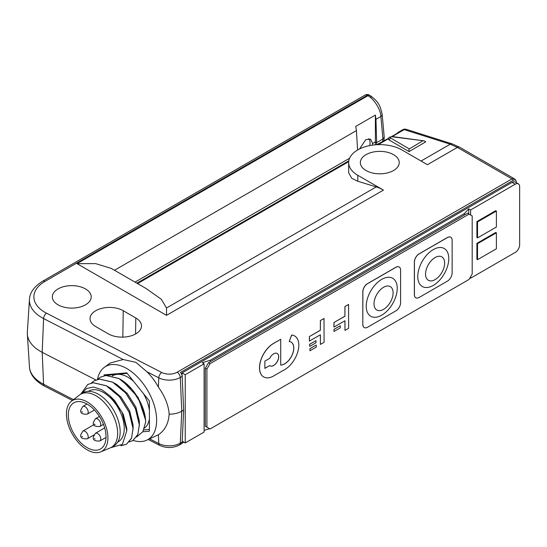 <?xml version="1.0" encoding="UTF-8"?>
<svg xmlns="http://www.w3.org/2000/svg" width="547" height="547" viewBox="0 0 547 547"><rect width="100%" height="100%" fill="white"/><g stroke="black" fill="none" stroke-linecap="round" stroke-linejoin="round"><path stroke-width="0.82" d="M389.307 140.121L388.445 139.061C389.649 137.632 386.907 137.194 393.04 136.668L392.315 136.812C390.367 136.771 389.737 137.133 390.428 137.899L409.06 148.777L408.965 151.533L389.307 140.121L408.965 151.533M408.978 151.608L425.757 141.837L424.164 140.859L392.315 136.812M133.153 440.397A42.228 24.383 -120 0 0 146.541 440.28A42.228 24.383 -120 0 0 154.698 406.947A42.228 24.383 -120 0 0 126.774 368.548A42.228 24.383 -120 0 0 104.395 367.283A42.228 24.383 -120 0 0 97.475 379.44L100.327 377.239L105.79 375.481L118.884 378.551C133.263 385.656 145.871 407.262 145.618 422.161L142.89 431.699L136.572 436.991M104.395 367.283L110.303 362.969L123.191 359.523L135.916 362.346L146.808 371.68C151.348 376.124 155.204 381.273 158.391 387.119C164.907 396.24 168.497 405.265 169.153 414.202A17.777 10.263 0 0 0 181.775 411.194L183.662 410.106L182.172 376.391L180.284 377.478L181.775 411.194L180.284 443.186A15.672 9.046 180 0 1 158.774 443.542L158.391 434.756C164.914 430.407 168.497 423.556 169.153 414.202M123.191 359.523L43.596 318.559A42.338 24.444 180 0 1 41.832 317.595A42.338 24.444 180 0 1 29.456 299.407L27.35 332.214A44.451 25.661 0 0 0 27.35 334.114A44.451 25.661 0 0 0 40.341 351.311A44.451 25.661 0 0 0 42.194 352.323L95.903 379.967M85.517 288.932A19.446 11.227 0 0 0 64.218 286.525A19.446 11.227 0 0 0 52.327 297.014A19.446 11.227 0 0 0 58.016 304.809A19.446 11.227 0 0 0 79.096 307.27A19.446 11.227 0 0 0 91.212 297.014A19.446 11.227 0 0 0 85.517 288.932M393.532 154.651A19.446 11.227 0 0 0 372.233 152.244A19.446 11.227 0 0 0 360.343 162.732A19.446 11.227 0 0 0 366.039 170.527A19.446 11.227 0 0 0 387.119 172.989A19.446 11.227 0 0 0 399.228 162.732A19.446 11.227 0 0 0 393.532 154.651M359.502 148.969L365.84 139.581L370.62 139.157L372.623 143.499L372.459 145.133M382.688 141.7L382.934 139L380.89 116.463A4.444 2.557 -5.2 0 0 382.175 114.439L384.226 137.324L382.934 139L376.644 142.63L375.96 119.308L380.89 116.463C380.828 109.735 373.861 98.638 367.864 95.732L367.215 95.356L44.97 281.397A37.9 21.88 0 0 0 44.97 312.344A37.9 21.88 0 0 0 46.55 313.205L161.727 372.486A11.234 6.482 0 0 0 177.146 372.227L511.965 178.924A4.444 2.564 60 0 1 513.448 180.216A3.918 2.263 -60 0 1 516.006 180.701A3.918 2.263 -60 0 1 516.211 181.563L516.293 182.684M114.494 270.266L356.418 130.589L357.574 150.008M135.034 282.122L349.595 158.247M356.418 130.589L355.728 126.412L375.386 115.061L375.96 119.308M383.433 190.103L166.52 315.339L77.004 263.654L95.663 263.627L111.342 268.447L145.974 288.44L161.324 299.277L166.52 307.988L376.233 186.91A44.451 25.661 60 0 1 383.433 190.103L357.786 175.293A31.117 17.962 180 0 1 348.671 162.589A31.117 17.962 180 0 1 367.878 145.994A31.117 17.962 180 0 1 401.785 149.892L427.433 164.695L457.381 147.41L450.222 144.196L404.212 129.625L392.267 136.518M396.903 133.495L397.621 132.661L398.695 132.463L391.673 136.511M388.616 138.282L376.746 144.716M348.671 162.589L348.671 172.797L351.707 178.301L357.786 181.269L376.233 186.91M388.452 139.184L389.232 140.094M95.739 326.586L108.306 333.848A19.446 11.227 0 0 0 129.386 336.302A19.446 11.227 0 0 0 141.502 326.046A19.446 11.227 0 0 0 135.806 317.971L123.232 310.71A19.446 11.227 0 0 0 101.933 308.303A19.446 11.227 0 0 0 90.043 318.785A19.446 11.227 0 0 0 95.739 326.586M166.52 315.339L166.52 307.988M382.175 114.439L382.175 114.439C380.206 106.036 379.297 102.282 370.087 95.506L370.087 95.506A4.444 2.564 -60 0 1 371.003 97.359M513.448 180.216L180.517 372.432A4.444 2.564 60 0 1 182.172 376.391M390.428 137.899L389.307 140.053M422.687 140.907L408.985 149.119M183.662 410.106L182.172 442.099L180.284 443.186A4.444 2.564 -120 0 1 179.368 445.032C172.934 448.225 166.377 448.342 159.697 445.395A4.444 2.414 -62.8 0 1 158.774 443.542L149.707 438.879M179.368 445.032L181.255 443.945A4.444 2.564 -120 0 0 182.172 442.099M181.802 443.412L183.915 442.188M204.093 430.544L204.667 430.209M375.386 115.061L375.386 141.905L372.623 143.499M376.575 144.723L376.644 142.63L375.386 141.905L375.386 144.811M146.541 440.28L158.391 434.756M142.849 431.768L149.399 431.18L149.399 401.006L126.774 372.856L104.142 374.88L104.142 375.734M464.335 215.033L464.335 213.583L210.376 360.199L210.376 361.656M470.618 276.734L470.618 278.184L515.247 252.413A6.222 3.59 120 0 0 519.65 244.796L519.65 186.725A6.222 3.59 120 0 0 518.365 183.874A6.222 3.59 120 0 0 515.247 184.189L470.618 209.952L470.618 215.033M476.902 259.312L476.902 243.34L495.76 232.454L496.389 232.817L496.389 248.789L477.531 259.675L476.902 259.312M476.902 237.535L476.902 221.569L495.76 210.677L496.389 211.039L496.389 227.012L477.531 237.897L476.902 237.535M518.365 183.874L515.219 182.062A6.222 3.59 120 0 0 512.108 182.37L182.089 372.904L182.089 375.7M204.093 430.386L209.556 428.684M185.235 442.947L204.093 432.062L204.093 363.83L185.235 374.722L185.235 442.947L182.213 441.203M469.989 277.821L470.618 278.184M182.089 372.904L185.235 374.722M204.093 363.83L202.205 362.743L210.376 360.199M464.335 213.583L468.731 208.865L470.618 209.952M477.531 259.675L477.531 243.702L476.902 243.34M477.531 243.702L496.389 232.817M477.531 237.897L477.531 221.932L476.902 221.569M477.531 221.932L496.389 211.039M468.731 208.865L468.731 213.945M291.1 342.107A12.909 7.453 -60 0 1 293.042 352.466A12.909 7.453 -60 0 1 284.611 363.817A12.909 7.453 -60 0 1 280.72 365.054M291.688 335.085L289.206 341.54L291.626 335.051A19.993 11.542 120 0 1 294.607 335.954L294.676 335.995A19.993 11.542 120 0 0 291.688 335.085L291.626 335.051M289.206 341.54A12.909 7.453 -60 0 1 291.134 342.128A12.909 7.453 -60 0 1 293.11 352.473A12.909 7.453 -60 0 1 284.672 363.851A12.909 7.453 -60 0 1 280.72 365.095L280.72 339.304L273.664 343.379A19.945 11.514 120 0 0 260.639 360.958A19.945 11.514 120 0 0 263.695 376.938A19.945 11.514 120 0 0 273.664 375.953L283.702 370.162A19.993 11.542 120 0 0 284.672 369.635A19.993 11.542 120 0 0 297.739 352.015A19.993 11.542 120 0 0 294.676 335.995M269.705 365.574A7.145 4.123 120 0 0 270.095 365.854A7.145 4.123 120 0 0 273.664 365.499A7.145 4.123 120 0 0 278.334 359.201A7.145 4.123 120 0 0 277.24 353.478A7.145 4.123 120 0 0 273.664 353.834A7.145 4.123 120 0 0 269.705 358.333L264.857 361.129L264.857 368.37L269.705 365.574L264.857 368.295M270.061 365.834A7.145 4.123 120 0 0 273.603 365.464A7.145 4.123 120 0 0 278.266 359.194A7.145 4.123 120 0 0 277.206 353.458M393.102 292.816A13.504 7.795 -60 0 1 383.556 309.349A13.504 7.795 -60 0 1 374.011 303.838A13.504 7.795 -60 0 1 383.556 287.298A13.504 7.795 -60 0 1 393.102 292.816M366.223 306.224A21.935 12.663 120 0 0 381.731 315.181A21.935 12.663 120 0 0 397.245 288.317A21.935 12.663 120 0 0 381.731 279.367A21.935 12.663 120 0 0 366.223 306.224M444.649 263.052A13.504 7.795 -60 0 1 435.104 279.592A13.504 7.795 -60 0 1 425.552 274.074A13.504 7.795 -60 0 1 435.104 257.541A13.504 7.795 -60 0 1 444.649 263.052M448.786 258.56A21.935 12.663 -60 0 1 433.279 285.425A21.935 12.663 -60 0 1 417.771 276.467A21.935 12.663 -60 0 1 433.279 249.603A21.935 12.663 -60 0 1 448.786 258.56M206.916 427.166L206.916 369.095L210.062 363.652L469.046 214.13L472.191 215.942L472.191 274.013L469.046 279.455L210.062 428.978L205.351 426.257L205.351 368.186L206.916 369.095M309.65 344.248L309.711 346.395L315.981 342.778L315.981 340.665L309.65 344.248L309.711 346.395M320.419 344.432L324.077 342.326L324.015 318.463L320.357 320.569L320.357 330.224L309.39 336.555L309.39 341.082L320.419 334.785L320.419 344.432L320.357 334.819M399.18 266.984A6.667 3.85 120 0 0 399.146 266.963A6.667 3.85 120 0 0 395.816 267.292L367.529 283.626A6.667 3.85 120 0 0 362.811 291.79L362.811 324.453A6.667 3.85 120 0 0 364.193 327.509A6.667 3.85 120 0 0 364.227 327.523M450.728 237.22A6.667 3.85 120 0 0 450.694 237.207A6.667 3.85 120 0 0 447.357 237.535L419.07 253.87A6.667 3.85 120 0 0 414.359 262.034L414.359 294.696A6.667 3.85 120 0 0 415.741 297.746A6.667 3.85 120 0 0 415.768 297.766M344.972 330.409L348.63 328.296L348.569 304.44L344.911 306.546L344.911 316.2L333.937 322.532L333.937 327.058L344.972 320.761L344.972 330.409L344.911 320.795M333.937 329.321L334.005 331.468L340.268 327.844L340.268 325.738L333.937 329.321L334.005 331.468M309.91 348.624L309.971 350.771L316.241 347.147L316.241 345.041L309.91 348.624L309.971 350.771M280.72 339.304L273.603 343.345A19.945 11.514 120 0 0 260.57 360.917A19.945 11.514 120 0 0 263.633 376.904A19.945 11.514 120 0 0 263.661 376.917M205.351 368.186L208.489 362.743L210.062 363.652M208.489 362.743L467.473 213.221L469.046 214.13M447.425 281.124A6.667 3.85 120 0 0 452.137 272.96L452.137 240.29A6.667 3.85 120 0 0 450.755 237.241A6.667 3.85 120 0 0 447.425 237.569L419.139 253.904A6.667 3.85 120 0 0 414.421 262.068L414.421 294.73A6.667 3.85 120 0 0 415.802 297.787A6.667 3.85 120 0 0 419.139 297.452L447.425 281.124M362.873 324.494A6.667 3.85 120 0 0 364.254 327.544A6.667 3.85 120 0 0 367.591 327.215L395.878 310.881A6.667 3.85 120 0 0 400.595 302.717L400.595 270.054A6.667 3.85 120 0 0 399.214 267.004A6.667 3.85 120 0 0 395.878 267.333L367.591 283.661A6.667 3.85 120 0 0 362.873 291.831L362.811 324.453M348.63 304.474L344.911 306.546M344.972 306.587L344.911 316.2M344.972 316.234L333.937 322.532M334.005 322.566L334.005 327.092M324.077 318.498L320.357 320.569M320.419 320.61L320.357 330.224M320.419 330.258L309.39 336.555M309.452 336.59L309.452 341.116M340.268 325.738L334.005 329.356M315.981 340.665L309.711 344.282M316.241 345.041L309.971 348.658M368.637 138.685A8.889 5.135 -60 0 1 370.018 141.728A11.911 11.911 0 0 1 369.751 145.584M87.171 447.665A26.666 15.398 60 0 1 69.749 424.164A26.666 15.398 60 0 1 73.838 402.797A26.666 15.398 60 0 1 87.171 404.117A26.666 15.398 60 0 1 104.593 427.617A26.666 15.398 60 0 1 100.504 448.991A26.666 15.398 60 0 1 87.171 447.665M87.171 401.936A29.34 16.936 60 0 1 106.624 428.8A29.34 16.936 60 0 1 100.682 451.87A29.34 16.936 60 0 1 87.171 449.846A29.34 16.936 60 0 1 68.32 425.005A29.34 16.936 60 0 1 71.431 401.204A29.34 16.936 60 0 1 87.171 401.936M120.791 445.764L126.46 444.273L131.547 438.126L133.024 428.451L129.133 412.294L119.403 396.65L106.309 385.806L93.216 382.743L87.752 384.493L80.655 394.243A30.673 17.709 60 0 1 95.971 395.768A30.673 17.709 60 0 1 116.005 422.797A30.673 17.709 60 0 1 111.308 447.371A30.673 17.709 60 0 1 110.097 447.966L100.682 451.87M71.431 401.204L79.52 394.996A30.673 17.709 60 0 1 80.635 394.25L83.151 392.801A30.673 17.709 60 0 1 98.487 394.319A30.673 17.709 60 0 1 118.521 421.347A30.673 17.709 60 0 1 113.817 445.921L111.308 447.371M88.286 391.372L88.846 391.05A29.34 16.936 60 0 1 103.513 392.5A29.34 16.936 60 0 1 122.678 418.352A29.34 16.936 60 0 1 118.179 441.86L117.626 442.181M112.347 375.946L112.696 375.741A30.673 17.709 60 0 1 128.032 377.259A30.673 17.709 60 0 1 133.509 381.238M143.458 393.614A30.673 17.709 60 0 1 149.399 410.394M149.399 418.893A30.673 17.709 60 0 1 144.531 428.075M126.487 444.253L131.478 438.393L133.092 428.417L129.195 412.253L119.472 396.616L106.371 385.772L93.277 382.702L87.787 384.479M129.318 441.908L132.743 440.643L137.83 434.496L139.314 424.821L135.417 408.664L125.694 393.026L112.593 382.175L99.499 379.112L94.043 380.862L91.171 383.091M132.771 440.622L137.769 434.762L139.376 424.787L135.485 408.623L125.755 392.985L112.661 382.141L99.561 379.078L94.07 380.849M120.285 379.262L121.755 380.131L138.097 397.334L145.618 420.171L141.516 404.418L132.039 389.361L118.945 378.51L105.851 375.447L100.361 377.218M145.618 420.171A35.562 20.533 60 0 1 145.618 422.161M81.742 393.614L86.597 388.459L93.578 387.05L101.804 389.676L110.111 396.035L122.104 412.247L126.801 430.728L122.419 444.342L110.679 447.706M149.399 429.429L143.82 429.928M106.255 375.406L127.164 373.348M106.255 375.215L107.328 374.592M139.389 425.566L139.341 421.176L135.875 407.071L127.294 393.43L117.085 384.705L114.002 382.893M133.106 429.197L133.058 424.8L129.584 410.701L121.01 397.054L110.795 388.336L107.718 386.524M126.801 430.728L126.774 428.431L123.301 414.332L114.726 400.684L110.111 396.035M29.456 366.928C29.887 373.922 34.317 379.994 42.748 385.15L44.512 386.114A4.444 2.414 -62.8 0 1 43.596 384.267A42.338 24.444 180 0 1 41.832 383.303A42.338 24.444 180 0 1 29.456 366.928L27.35 334.114M44.97 281.397A4.444 2.564 -120 0 0 42.748 281.179L364.993 95.13A4.444 2.564 -120 0 1 367.215 95.356A4.444 2.564 -60 0 1 369.437 95.13L370.087 95.506A4.444 2.564 -60 0 0 367.864 95.732L77.004 263.654M46.55 313.205A4.444 2.414 117.2 0 0 43.596 318.559L42.194 352.323L43.596 384.267L73.469 399.638M388.486 138.706L378.182 144.654M348.712 161.666L137.55 283.578M421.074 161.023L450.222 144.196A4.444 3.118 -72.4 0 1 452.28 143.909L406.271 129.338A4.444 3.118 -72.4 0 0 404.212 129.625A4.444 2.564 -120 0 0 402.708 129.728L397.621 132.661M514.187 178.705L459.603 147.191A4.444 2.564 -60 0 0 457.381 147.41L511.965 178.924A4.444 2.564 -60 0 1 514.187 178.705A4.444 4.444 0 0 1 516.006 180.701M357.786 181.269L357.786 175.293M177.146 372.227A4.444 2.564 60 0 1 180.284 377.478A15.672 9.046 180 0 1 158.774 377.833L146.808 371.68M161.727 372.486A4.444 2.414 117.2 0 0 158.774 377.833L158.391 387.119M123.232 310.71L122.836 337.123M135.806 317.971L135.567 333.978M512.108 182.37L515.247 184.189M104.682 427.925L95.41 433.279A4.444 2.564 60 0 1 98.836 434.468A4.444 2.564 60 0 1 100.778 438.94A4.444 2.564 60 0 1 99.855 440.978L106.022 437.415M95.116 438.94L94.487 438.578L95.116 438.94M99.438 416.438L95.41 418.763A4.444 2.564 60 0 1 98.836 419.952A4.444 2.564 60 0 1 100.778 424.424A4.444 2.564 60 0 1 99.855 426.462L103.479 424.369M95.116 424.424L94.487 424.062L95.116 424.424M87 404.021L82.836 406.421A4.444 2.564 60 0 1 86.262 407.611A4.444 2.564 60 0 1 88.204 412.082A4.444 2.564 60 0 1 87.281 414.12L94.433 409.99M82.549 412.082L81.92 411.72L82.549 412.082M93.927 424.698L82.836 431.098A4.444 2.564 60 0 1 86.262 432.294A4.444 2.564 60 0 1 88.204 436.766A4.444 2.564 60 0 1 87.281 438.797L93.749 435.07M82.549 436.766L81.92 436.403L82.549 436.766M29.456 299.407C29.791 292.542 34.222 286.464 42.748 281.179M136.887 283.196L348.822 160.839M369.437 95.13A4.444 4.444 0 0 0 364.993 95.13M459.603 147.191L452.28 143.909M406.271 129.338A4.444 4.444 0 0 0 402.708 129.728M392.931 136.641L424.164 140.859M384.226 137.324L383.891 141.003M159.697 445.395L148.271 439.514M72.395 400.466L44.512 386.114M95.41 433.279L93.318 436.944C92.771 439.986 94.946 441.333 99.855 440.978M95.41 418.763L93.318 422.428C92.771 425.47 94.946 426.817 99.855 426.462M82.836 406.421L80.744 410.086C80.197 413.135 82.378 414.476 87.281 414.12M82.836 431.098L80.744 434.769C80.197 437.812 82.378 439.152 87.281 438.797"/></g></svg>
